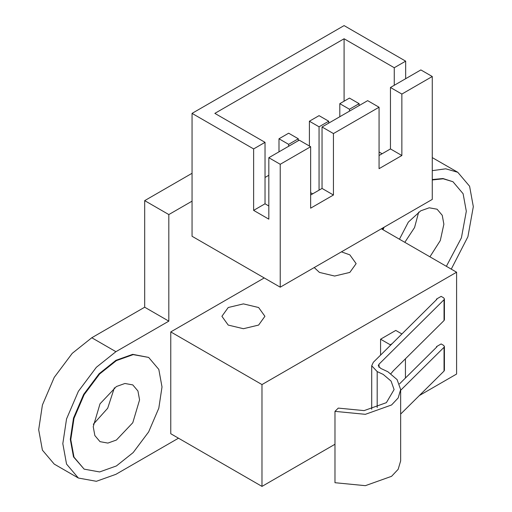 <?xml version="1.0" encoding="UTF-8"?>
<svg xmlns="http://www.w3.org/2000/svg" width="512" height="512" viewBox="0 0 512 512"><rect width="100%" height="100%" fill="white"/><g stroke="black" fill="none" stroke-linecap="round" stroke-linejoin="round"><path stroke-width="0.77" d="M436.512 299.053L436.902 299.277L373.344 362.278L371.712 365.766L377.184 371.59L383.219 374.413L391.085 381.107L394.099 389.574L386.381 402.656L364.102 410.611L338.272 408.102L334.976 411.366L365.363 414.323L391.571 404.966L398.163 397.965L400.653 389.574L397.107 379.616L387.859 371.738L380.749 368.416L378.266 365.766L379.008 364.186L444.045 299.712L444.416 298.918L443.616 297.798L441.146 296.378L436.512 299.053L436.512 299.654M258.618 307.52L243.411 303.885L228.211 307.52L221.907 316.301L228.211 325.075L243.411 328.71L258.618 325.075L264.915 316.301L258.618 307.52M314.234 267.552L319.43 272.41L334.637 276.045L349.837 272.41L356.134 263.629L349.837 254.854L341.421 251.853M116.397 360.614L99.61 374.003L84.147 394.662L73.99 418.381L70.784 439.616L73.99 457.152L84.147 469.146L99.61 471.942L116.397 465.952L133.19 452.557L148.653 431.904L158.81 408.186L162.01 386.95L158.81 369.408L148.653 357.421L133.19 354.618L116.397 360.614M84.147 469.146L73.504 456.877L70.304 439.334L73.504 418.099L83.661 394.381L99.123 373.728L115.917 360.333L132.704 354.342L148.653 357.421M93.318 424.275L107.68 408.25L114.381 387.795M116.397 440.038L132.781 422.739L139.571 399.904L137.939 390.995L132.781 384.902L124.928 383.482L116.397 386.528L100.013 403.821L93.229 426.662L94.854 435.571L100.013 441.658L107.872 443.085L116.397 440.038M384.154 227.181L382.995 229.728M382.515 229.446L383.315 227.667M404.819 242.323L414.566 227.526L418.682 212.102M429.92 256.819L440.301 240.544L443.872 224.218L442.246 215.309L437.088 209.216L429.235 207.795L420.704 210.835L408.346 222.093L399.443 239.226M192.051 173.286L144.685 200.634L144.685 307.213L91.782 337.754L72.237 353.344L54.234 377.389L42.406 405.005L38.682 429.728L42.406 450.144L54.234 464.102L78.368 478.035L96.371 481.299L115.917 474.317L178.49 438.195M451.264 269.139L467.917 236.717L473.318 206.656L469.594 186.24L457.766 172.282L432.269 157.613M432.269 179.558L442.963 178.528L452.954 181.728L443.213 178.79L432.269 179.968M379.059 107.232L333.446 133.568L322.042 126.982L367.654 100.653L379.059 107.232L379.059 168.678L401.862 155.514L401.862 94.067L432.269 76.512L432.269 199.405L280.23 287.181L192.051 236.269L192.051 201.158L168.819 214.566L168.819 321.146L115.917 351.686L96.371 367.277L78.368 391.328L66.547 418.938L62.816 443.661L66.547 464.077L78.368 478.035M457.766 172.282L445.754 168.813L432.269 170.643M264.23 277.946L170.765 331.91L170.765 433.734L261.984 486.4L334.976 444.262M382.099 153.76L379.059 152M268.826 175.264L265.03 177.459M312.653 193.85L310.637 192.685M400.653 390.291L444.045 347.277L444.416 346.483L443.616 345.37L441.146 343.942L436.512 346.618L436.512 347.226M419.328 395.558L456.595 374.042L456.595 272.218L261.984 384.576L261.984 486.4M401.907 333.965L395.782 330.426L380.576 339.2L380.576 355.104M444.416 298.918L444.416 319.731L444.045 320.525L393.216 370.906L390.912 373.696M400.653 414.074L444.045 371.059L444.416 370.266L444.416 346.483M436.512 346.618L436.902 346.842L399.526 383.885M401.862 94.067L390.458 87.482L420.864 69.926L432.269 76.512M299.238 140.154L310.637 146.733L280.23 164.288L268.826 157.709L299.238 140.154M168.819 214.566L144.685 200.634M168.819 321.146L144.685 307.213M446.368 266.317L461.408 237.85L466.317 211.258L463.11 193.722L452.954 181.728M192.051 201.158L192.051 113.376L344.09 25.6L405.664 61.152L394.259 67.731L344.09 38.765L214.854 113.376L265.03 142.342L253.626 148.928L192.051 113.376M405.664 78.707L405.664 61.152M268.826 205.984L265.03 203.789L253.626 210.374L268.826 219.155L268.826 157.709M253.626 210.374L253.626 148.928M280.23 287.181L280.23 164.288M333.446 133.568L333.446 195.014L310.637 208.179L310.637 146.733M265.03 203.789L265.03 142.342M344.09 101.197L344.09 38.765M394.259 85.286L394.259 67.731M401.862 155.514L390.458 148.928L390.458 87.482M390.458 148.928L379.059 155.514M333.446 195.014L322.042 188.429L322.042 126.982M322.042 188.429L310.637 195.014M319.053 190.157L319.053 126.797L328.71 121.222L319.053 115.648L309.402 121.222L309.402 146.016M319.053 126.797L309.402 121.222M328.71 123.136L328.71 121.222M456.595 272.218L381.37 228.787M261.984 384.576L170.765 331.91M334.976 411.366L334.976 482.714L365.363 485.67L391.571 476.314L398.163 469.312L400.653 460.922L400.653 389.574M405.434 378.035L405.434 358.797M392.064 343.718L390.234 344.774L380.576 339.2M390.234 344.774L390.234 345.536M349.459 111.155L349.459 109.242L359.117 103.667L349.459 98.093L339.808 103.667L339.808 116.73M349.459 109.242L339.808 103.667M359.117 105.581L359.117 103.667M288.646 146.266L288.646 144.352L298.304 138.778L288.646 133.203L278.995 138.778L278.995 151.84M288.646 144.352L278.995 138.778M298.304 140.691L298.304 138.778M444.045 299.712L444.045 320.525M444.045 347.277L444.045 371.059M379.008 364.186L379.008 367.354M115.917 351.686L91.782 337.754M377.184 371.59L377.184 407.558M371.712 409.248L371.712 365.766"/></g></svg>
